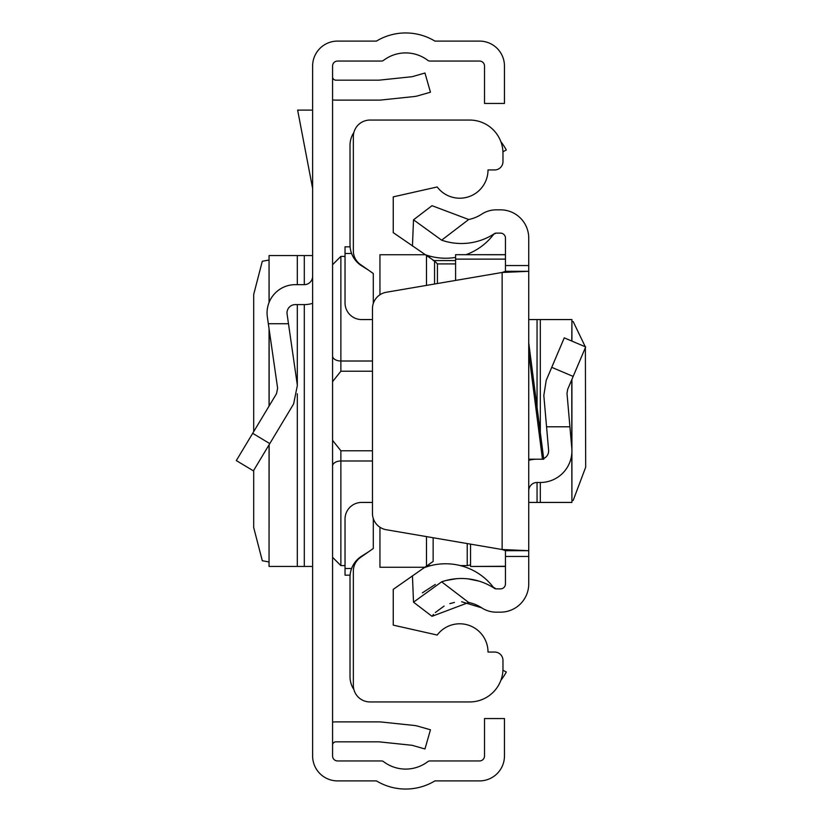 <?xml version="1.0" encoding="UTF-8"?>
<svg xmlns="http://www.w3.org/2000/svg" width="822" height="822" viewBox="0 0 822 822"><rect width="100%" height="100%" fill="white"/><g stroke="black" fill="none" stroke-linecap="round" stroke-linejoin="round"><path stroke-width="1.23" d="M312.617 755.963L312.617 66.037A24.937 24.937 0 0 1 337.554 41.1L376.445 41.1A56.523 56.523 0 0 1 434.91 41.1L479.524 41.1A24.937 24.937 0 0 1 504.461 66.037L504.461 103.438L484.518 103.438L484.518 66.037A4.983 4.983 0 0 0 479.524 61.054L429.844 61.054A3.329 3.329 0 0 1 427.83 60.376A36.579 36.579 0 0 0 383.535 60.376A3.329 3.329 0 0 1 381.521 61.054L337.554 61.054A4.983 4.983 0 0 0 332.571 66.037L332.571 755.963A4.983 4.983 0 0 0 337.554 760.946L381.521 760.946A3.329 3.329 0 0 1 383.535 761.624A36.579 36.579 0 0 0 427.83 761.624A3.329 3.329 0 0 1 429.844 760.946L479.524 760.946A4.983 4.983 0 0 0 484.518 755.963L484.518 718.562L504.461 718.562L504.461 755.963A24.937 24.937 0 0 1 479.524 780.9L434.91 780.9A56.523 56.523 0 0 1 376.445 780.9L337.554 780.9A24.937 24.937 0 0 1 312.617 755.963M332.571 722.117A23.273 23.273 0 0 1 335.89 721.88L378.942 721.88A23.273 23.273 0 0 1 381.377 722.014L413.98 725.436A23.273 23.273 0 0 1 417.956 726.206L430.461 729.792L424.964 748.976L412.459 745.39A3.329 3.329 0 0 0 411.894 745.277L379.291 741.855A3.329 3.329 0 0 0 378.942 741.834L335.89 741.834A3.329 3.329 0 0 0 332.571 745.153M332.571 99.883A23.273 23.273 0 0 0 335.89 100.12L378.942 100.12A23.273 23.273 0 0 0 381.377 99.986L413.98 96.564A23.273 23.273 0 0 0 417.956 95.794L430.461 92.208L424.964 73.024L412.459 76.61A3.329 3.329 0 0 1 411.894 76.723L379.291 80.145A3.329 3.329 0 0 1 378.942 80.166L335.89 80.166A3.329 3.329 0 0 1 332.571 76.847M268.332 323.724L288.481 323.724L297.369 385.354L293.618 403.941L253.412 470.852L236.315 460.577L276.521 393.666L277.62 388.2L267.356 316.943A28.267 28.267 0 0 1 295.324 284.648L304.304 284.648A8.312 8.312 0 0 0 312.617 276.336M312.617 303.349A28.267 28.267 0 0 1 304.304 304.602L295.324 304.602A8.312 8.312 0 0 0 287.094 314.096L288.481 323.724M269.143 302.28L269.051 255.56L312.617 255.56M269.143 444.681L269.051 566.44L312.617 566.44M269.051 260.04L262.3 261.262L253.69 294.482L253.69 431.653M253.69 470.39L253.69 527.519L262.3 560.738L269.051 561.96M312.617 110.097L297.636 110.097L312.617 188.454M372.469 371.215L340.873 371.215L332.653 381.542L332.571 382.723L332.653 381.542M332.653 440.458L332.571 439.267L332.653 440.458L340.873 450.785L372.469 450.785M332.571 452.953L332.571 440.756M332.571 381.244L332.571 369.047M353.881 689.504A23.273 23.273 0 0 1 350.018 676.66L350.018 577.25A24.937 24.937 0 0 1 361.721 556.114L368.338 551.973M368.338 270.027L361.721 265.886A24.937 24.937 0 0 1 350.018 244.751L350.018 145.34A23.273 23.273 0 0 1 353.881 132.496M502.93 670.218L506.29 672.006A56.523 56.523 0 0 1 500.855 680.339M500.855 141.661A56.523 56.523 0 0 1 506.29 149.994L502.93 151.782M373.301 518.538L373.301 548.5L360.437 557.501A16.625 16.625 0 0 0 353.347 571.115L353.347 685.312A16.625 16.625 0 0 0 369.972 701.937L469.722 701.937A33.25 33.25 0 0 0 502.972 668.687L502.972 660.374A8.312 8.312 0 0 0 494.659 652.062L488.011 652.062A28.267 28.267 0 0 0 437.181 635.036L393.245 625.131L393.245 589.364L433.143 561.426L433.143 537.742M372.469 319.563L361.659 319.563A16.625 16.625 0 0 1 345.035 302.938L345.035 246.826L350.11 246.826M434.55 284.022L434.55 261.016L393.245 232.636L393.245 196.869L437.181 186.964A28.267 28.267 0 0 0 488.011 169.938L494.659 169.938A8.312 8.312 0 0 0 502.972 161.626L502.972 153.313A33.25 33.25 0 0 0 469.722 120.063L369.972 120.063A16.625 16.625 0 0 0 353.347 136.688L353.347 250.885A16.625 16.625 0 0 0 360.437 264.499L373.301 273.5L373.301 303.462M379.949 294.769L379.949 254.728L424.799 254.728M379.949 527.231L379.949 567.272L424.799 567.272M426.495 566.081L426.495 536.602M426.495 285.398L426.495 255.919M433.143 260.574L455.594 260.574M350.11 575.174L345.035 575.174L345.035 519.062A16.625 16.625 0 0 1 361.659 502.437L372.469 502.437M434.55 261.016L437.427 263.903L437.427 283.528M528.741 342.866L543.763 459.21L528.741 459.21M441.64 240.168L413.507 219.813L432.012 205.695L468.704 219.505L441.64 240.168A60.263 60.263 0 0 0 494.423 233.664A3.329 3.329 0 0 1 496.241 233.119L500.475 233.119A4.983 4.983 0 0 1 505.458 238.103L505.458 271.301L528.741 271.301L528.741 550.699L505.458 550.699L505.458 556.463L528.741 556.463L528.741 583.897A28.267 28.267 0 0 1 500.475 612.164L496.241 612.164A26.602 26.602 0 0 1 481.671 607.818A36.99 36.99 0 0 0 468.704 602.495L432.012 616.305L413.507 602.187L441.64 581.832L468.704 602.495M528.741 556.463L528.741 550.699L502.139 549.528L386.289 529.738A16.625 16.625 0 0 1 372.469 513.349L372.469 308.651A16.625 16.625 0 0 1 386.289 292.262L502.139 272.472L528.741 271.301L528.741 238.103A28.267 28.267 0 0 0 500.475 209.836L496.241 209.836A26.602 26.602 0 0 0 481.671 214.182A36.99 36.99 0 0 1 468.704 219.505M505.458 556.463L505.458 583.897A4.983 4.983 0 0 1 500.475 588.881L496.241 588.881A3.329 3.329 0 0 1 494.423 588.336A60.263 60.263 0 0 0 441.64 581.832M422.395 592.837L435.331 584.432M445.966 580.507L456.6 578.688M467.944 578.852L478.794 581.062M432.012 616.305L433.513 614.466M435.3 612.554L444.127 606.05M449.84 603.625L454.432 602.434M461.645 601.766L481.671 607.818M493.59 587.576A3.329 3.329 0 0 0 494.423 588.336A3.329 3.329 0 0 1 493.59 587.576A60.263 60.263 0 0 0 493.262 587.134L496.026 588.881M505.458 550.699L502.139 549.528L502.139 272.472L505.458 271.301M494.423 233.664L493.59 234.424A60.263 60.263 0 0 1 465.992 254.686M455.594 257.399A60.263 60.263 0 0 1 424.152 254.275M413.507 219.813L412.449 246.086M424.152 567.725A60.263 60.263 0 0 1 493.262 587.134M413.507 602.187L412.449 575.914M569.923 426.793L546.558 426.793L543.825 395.464L546.209 380.37L564.262 337.852L585.685 346.946L567.632 389.464L567.005 393.44L571.793 448.144A31.585 31.585 0 0 1 540.321 482.483L537.054 482.483A8.312 8.312 0 0 0 528.741 490.796M543.671 458.512A8.312 8.312 0 0 0 548.603 450.179L546.558 426.793M528.741 460.32A31.585 31.585 0 0 1 537.054 459.21M571.793 453.652L571.917 502.437L528.741 502.437M571.793 341.048L571.917 319.563L528.741 319.563M571.917 500.536L573.17 500.423L585.685 467.194L585.377 347.665M585.295 346.781L573.17 321.577L571.917 321.464M470.554 544.133L470.554 566.461L505.458 566.266M455.594 280.425L455.594 254.686L505.458 254.738M252.693 433.328L269.791 443.603M304.304 255.56L304.304 284.648M304.304 304.602L304.304 566.44M297.317 255.56L297.317 284.648M297.317 304.602L297.317 384.994M297.317 393.759L297.317 566.44M269.143 329.345L269.143 405.945M470.554 564.919L467.225 565.608L467.225 543.558M332.571 264.705L340.873 256.392L340.873 361.012L372.469 361.012M332.571 355.916A8.312 5.096 0 0 0 340.873 361.012L340.873 371.215M372.469 460.988L340.873 460.988L340.873 565.608L332.571 557.295M340.873 450.785L340.873 460.988A8.312 5.096 180 0 0 332.571 466.084M351.6 253.484L345.035 253.484M455.594 263.903L437.427 263.903M351.6 568.516L345.035 568.516M542.469 459.21L528.741 352.926M505.458 265.537L528.741 265.537M573.17 376.425L551.747 367.331M537.054 502.437L537.054 482.483M537.054 407.229L537.054 319.563M540.321 502.437L540.321 482.483M540.321 432.598L540.321 319.563M571.793 448.144L571.793 379.672M455.594 259.125L505.458 259.125M269.051 255.56L269.051 302.496M269.051 328.738L269.051 406.099M269.051 444.825L269.051 566.44M467.225 565.608L460.392 565.608M430.841 565.608L427.173 565.608M345.035 565.608L340.873 565.608M340.873 256.392L345.035 256.392M427.173 256.392L430.841 256.392M494.094 233.962L496.241 233.119M493.262 234.856L494.012 234.044M571.917 502.437L571.917 379.384M571.917 341.099L571.917 319.563M455.594 254.686L505.458 254.686M470.554 566.461L505.458 566.461"/></g></svg>

